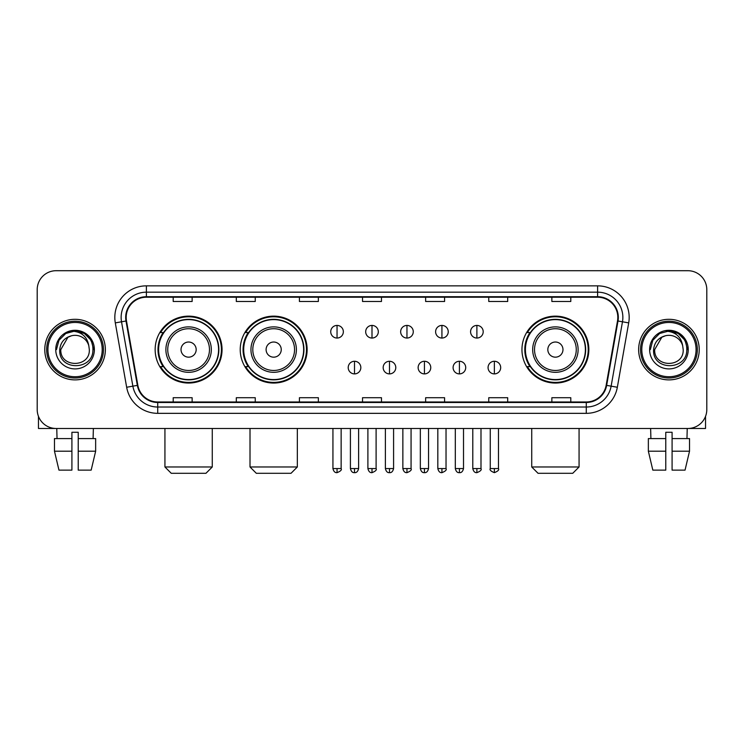 <?xml version="1.0" encoding="UTF-8"?>
<svg xmlns="http://www.w3.org/2000/svg" width="744" height="744" viewBox="0 0 744 744"><rect width="100%" height="100%" fill="white"/><g stroke="black" fill="none" stroke-linecap="round" stroke-linejoin="round"><path stroke-width="1.12" d="M521.953 349.596A33.452 33.452 0 0 0 555.396 383.048A33.452 33.452 0 0 0 588.848 349.596A33.452 33.452 0 0 0 555.396 316.144A33.452 33.452 0 0 0 521.953 349.596M240.228 349.596A33.452 33.452 0 0 0 273.671 383.048A33.452 33.452 0 0 0 307.123 349.596A33.452 33.452 0 0 0 273.671 316.144A33.452 33.452 0 0 0 240.228 349.596M155.152 349.596A33.452 33.452 0 0 0 188.604 383.048A33.452 33.452 0 0 0 222.047 349.596A33.452 33.452 0 0 0 188.604 316.144A33.452 33.452 0 0 0 155.152 349.596M163.178 366.634A30.606 30.606 0 0 1 163.178 332.559M248.245 366.634A30.606 30.606 0 0 1 248.245 332.559M529.97 366.634A30.606 30.606 0 0 1 529.97 332.559M37.2 289.639L37.2 409.553A18.935 18.935 0 0 0 56.135 428.488L687.865 428.488A18.935 18.935 0 0 0 706.8 409.553L706.8 289.639A18.935 18.935 0 0 0 687.865 270.704L56.135 270.704A18.935 18.935 0 0 0 37.2 289.639L37.2 409.553M44.77 349.596A30.29 30.29 0 0 0 75.07 379.886A30.29 30.29 0 0 0 105.36 349.596A30.29 30.29 0 0 0 75.07 319.306A30.29 30.29 0 0 0 44.77 349.596A30.29 30.29 0 0 0 75.07 379.886A30.29 30.29 0 0 0 105.36 349.596A30.29 30.29 0 0 0 75.07 319.306A30.29 30.29 0 0 0 44.77 349.596M638.64 349.596A30.29 30.29 0 0 0 668.93 379.886A30.29 30.29 0 0 0 699.23 349.596A30.29 30.29 0 0 0 668.93 319.306A30.29 30.29 0 0 0 638.64 349.596A30.29 30.29 0 0 0 668.93 379.886A30.29 30.29 0 0 0 699.23 349.596A30.29 30.29 0 0 0 668.93 319.306A30.29 30.29 0 0 0 638.64 349.596M126.182 317.409A20.2 20.2 0 0 1 146.382 297.219L597.618 297.219A20.2 20.2 0 0 1 617.511 320.915L606.155 385.29A20.2 20.2 0 0 1 586.272 401.974L157.728 401.974A20.2 20.2 0 0 1 137.845 385.29L126.489 320.915A20.2 20.2 0 0 1 126.182 317.409M125.68 317.409A20.702 20.702 0 0 0 125.996 321.008L137.342 385.373A20.702 20.702 0 0 0 157.728 402.485L586.272 402.485A20.702 20.702 0 0 0 606.658 385.373L618.004 321.008A20.702 20.702 0 0 0 597.618 296.707L146.382 296.707A20.702 20.702 0 0 0 125.68 317.409M115.301 322.887A31.555 31.555 0 0 1 146.382 285.854L597.618 285.854A31.555 31.555 0 0 1 628.699 322.887L617.343 387.261A31.555 31.555 0 0 1 586.272 413.339L157.728 413.339A31.555 31.555 0 0 1 126.657 387.261L115.301 322.887L121.523 321.789A25.24 25.24 0 0 1 146.382 292.169L597.618 292.169A25.24 25.24 0 0 1 622.477 321.789L611.131 386.164A25.24 25.24 0 0 1 586.272 407.024L157.728 407.024A25.24 25.24 0 0 1 132.869 386.164L121.523 321.789A25.24 25.24 0 0 1 121.133 317.409M687.865 270.704L56.135 270.704M56.135 428.488L687.865 428.488M706.8 409.553L706.8 289.639M606.658 385.373L611.131 386.164L622.477 321.789L628.699 322.887M362.533 297.219L362.533 301.487L381.467 301.487L381.467 297.219M299.423 297.219L299.423 301.487L318.358 301.487L318.358 297.219M236.313 297.219L236.313 301.487L255.248 301.487L255.248 297.219M173.203 297.219L173.203 301.487L192.138 301.487L192.138 297.219M425.642 297.219L425.642 301.487L444.577 301.487L444.577 297.219M488.752 297.219L488.752 301.487L507.687 301.487L507.687 297.219M551.862 297.219L551.862 301.487L570.797 301.487L570.797 297.219M381.467 401.974L381.467 397.705L362.533 397.705L362.533 401.974M318.358 401.974L318.358 397.705L299.423 397.705L299.423 401.974M255.248 401.974L255.248 397.705L236.313 397.705L236.313 401.974M192.138 401.974L192.138 397.705L173.203 397.705L173.203 401.974M444.577 401.974L444.577 397.705L425.642 397.705L425.642 401.974M507.687 401.974L507.687 397.705L488.752 397.705L488.752 401.974M570.797 401.974L570.797 397.705L551.862 397.705L551.862 401.974M38.465 416.352L38.465 428.488L111.674 428.488M54.479 438.579L54.479 451.199L58.962 470.134L54.479 451.199L54.479 438.579L71.908 438.579L71.908 432.273L78.222 432.273L78.222 438.579L95.65 438.579L95.65 451.199L91.168 470.134L95.65 451.199L78.222 451.199L78.222 438.579M93.372 428.488L93.093 438.579M71.908 438.579L71.908 470.134L58.962 470.134M54.479 451.199L71.908 451.199M91.168 470.134L78.222 470.134L78.222 451.199M56.767 428.488L57.037 438.579M102.207 349.596A27.137 27.137 0 0 0 75.07 322.459A27.137 27.137 0 0 0 47.932 349.596A27.137 27.137 0 0 0 75.07 376.734A27.137 27.137 0 0 0 102.207 349.596M103.463 349.596A28.402 28.402 0 0 0 75.07 321.194A28.402 28.402 0 0 0 46.667 349.596A28.402 28.402 0 0 0 75.07 377.999A28.402 28.402 0 0 0 103.463 349.596M89.326 349.596C90.201 367.992 59.929 367.992 60.803 349.596L67.936 337.246L71.526 335.777C64.458 337.702 60.534 342.305 59.743 349.596C58.227 371.293 93.558 370.735 92.916 349.596C93.028 343.607 90.805 338.659 86.258 334.735C82.119 331.712 77.516 330.531 72.447 331.182C81.775 331.917 87.225 336.79 88.815 345.802L89.326 349.596C90.201 367.992 59.929 367.992 60.803 349.596L67.936 337.246L71.526 335.777L67.936 337.246L60.803 349.596L67.936 337.246L71.526 335.777L67.936 337.246L60.803 349.596L67.936 337.246L71.526 335.777L67.936 337.246L60.803 349.596L67.936 337.246L71.526 335.777L67.936 337.246L60.803 349.596C59.929 367.992 90.201 367.992 89.326 349.596C90.201 367.992 59.929 367.992 60.803 349.596C59.929 367.992 90.201 367.992 89.326 349.596C90.201 367.992 59.929 367.992 60.803 349.596C59.929 367.992 90.201 367.992 89.326 349.596L88.815 345.802A14.266 14.266 0 0 0 71.526 335.777M55.754 349.596A19.316 19.316 0 0 0 75.07 368.903A19.316 19.316 0 0 0 94.376 349.596A19.316 19.316 0 0 0 75.07 330.28A19.316 19.316 0 0 0 55.754 349.596M72.447 331.182L65.77 333.489L58.953 340.296L56.47 349.596L58.953 340.296L65.77 333.489L75.07 330.996L84.37 333.489L91.177 340.296L93.67 349.596L91.177 340.296L84.37 333.489L75.07 330.996L65.77 333.489L58.953 340.296L56.47 349.596L58.953 340.296L65.77 333.489L75.07 330.996L84.37 333.489L91.177 340.296L93.67 349.596L91.177 340.296L84.37 333.489L75.07 330.996L65.77 333.489L58.953 340.296L56.47 349.596L58.953 340.296L65.77 333.489L75.07 330.996L84.37 333.489L91.177 340.296L93.67 349.596M205.958 473.296L171.25 473.296L164.935 466.981L212.273 466.981L205.958 473.296M196.174 349.596A7.57 7.57 0 0 0 188.604 342.026A7.57 7.57 0 0 0 181.025 349.596A7.57 7.57 0 0 0 188.604 357.167A7.57 7.57 0 0 0 196.174 349.596M211.324 349.596A22.72 22.72 0 0 0 188.604 326.876A22.72 22.72 0 0 0 165.884 349.596A22.72 22.72 0 0 0 188.604 372.316A22.72 22.72 0 0 0 211.324 349.596A22.72 22.72 0 0 1 188.604 372.316A22.72 22.72 0 0 1 165.884 349.596M218.578 349.596A29.974 29.974 0 0 0 188.604 319.622A29.974 29.974 0 0 0 158.621 349.596A29.974 29.974 0 0 0 188.604 379.57A29.974 29.974 0 0 0 218.578 349.596M221.414 349.596A32.82 32.82 0 0 1 160.555 366.634L163.596 366.634A30.262 30.262 0 0 0 208.618 372.288A30.262 30.262 0 0 0 208.618 326.904A30.262 30.262 0 0 0 163.596 332.559L160.555 332.559A32.82 32.82 0 0 1 221.414 349.596M291.025 473.296L256.317 473.296L250.012 466.981L297.34 466.981L291.025 473.296M281.251 349.596A7.57 7.57 0 0 0 273.671 342.026A7.57 7.57 0 0 0 266.101 349.596A7.57 7.57 0 0 0 273.671 357.167A7.57 7.57 0 0 0 281.251 349.596M296.391 349.596A22.72 22.72 0 0 0 273.671 326.876A22.72 22.72 0 0 0 250.951 349.596A22.72 22.72 0 0 0 273.671 372.316A22.72 22.72 0 0 0 296.391 349.596A22.72 22.72 0 0 1 273.671 372.316A22.72 22.72 0 0 1 250.951 349.596M303.654 349.596A29.974 29.974 0 0 0 273.671 319.622A29.974 29.974 0 0 0 243.697 349.596A29.974 29.974 0 0 0 273.671 379.57A29.974 29.974 0 0 0 303.654 349.596M306.491 349.596A32.82 32.82 0 0 1 245.632 366.634L248.673 366.634A30.262 30.262 0 0 0 293.694 372.288A30.262 30.262 0 0 0 293.694 326.904A30.262 30.262 0 0 0 248.673 332.559L245.632 332.559A32.82 32.82 0 0 1 306.491 349.596M572.75 473.296L538.042 473.296L531.728 466.981L579.064 466.981L572.75 473.296M562.976 349.596A7.57 7.57 0 0 0 555.396 342.026A7.57 7.57 0 0 0 547.826 349.596A7.57 7.57 0 0 0 555.396 357.167A7.57 7.57 0 0 0 562.976 349.596M578.116 349.596A22.72 22.72 0 0 0 555.396 326.876A22.72 22.72 0 0 0 532.676 349.596A22.72 22.72 0 0 0 555.396 372.316A22.72 22.72 0 0 0 578.116 349.596A22.72 22.72 0 0 1 555.396 372.316A22.72 22.72 0 0 1 532.676 349.596M585.379 349.596A29.974 29.974 0 0 0 555.396 319.622A29.974 29.974 0 0 0 525.422 349.596A29.974 29.974 0 0 0 555.396 379.57A29.974 29.974 0 0 0 585.379 349.596M588.216 349.596A32.82 32.82 0 0 1 527.347 366.634L530.388 366.634A30.262 30.262 0 0 0 575.419 372.288A30.262 30.262 0 0 0 575.419 326.904A30.262 30.262 0 0 0 530.388 332.559L527.347 332.559A32.82 32.82 0 0 1 588.216 349.596M337.041 325.426A6.315 6.315 0 0 0 330.727 331.731A6.315 6.315 0 0 0 337.041 338.046A6.315 6.315 0 0 0 343.347 331.731A6.315 6.315 0 0 0 337.041 325.426L337.041 338.046A6.315 6.315 0 0 0 343.347 331.731A6.315 6.315 0 0 0 337.041 325.426M372 325.426A6.315 6.315 0 0 0 365.685 331.731A6.315 6.315 0 0 0 372 338.046A6.315 6.315 0 0 0 378.315 331.731A6.315 6.315 0 0 0 372 325.426L372 338.046A6.315 6.315 0 0 0 378.315 331.731A6.315 6.315 0 0 0 372 325.426M406.959 325.426A6.315 6.315 0 0 0 400.653 331.731A6.315 6.315 0 0 0 406.959 338.046A6.315 6.315 0 0 0 413.273 331.731A6.315 6.315 0 0 0 406.959 325.426L406.959 338.046A6.315 6.315 0 0 0 413.273 331.731A6.315 6.315 0 0 0 406.959 325.426M441.927 325.426A6.315 6.315 0 0 0 435.612 331.731A6.315 6.315 0 0 0 441.927 338.046A6.315 6.315 0 0 0 448.241 331.731A6.315 6.315 0 0 0 441.927 325.426L441.927 338.046A6.315 6.315 0 0 0 448.241 331.731A6.315 6.315 0 0 0 441.927 325.426M476.885 325.426A6.315 6.315 0 0 0 470.58 331.731A6.315 6.315 0 0 0 476.885 338.046A6.315 6.315 0 0 0 483.2 331.731A6.315 6.315 0 0 0 476.885 325.426L476.885 338.046A6.315 6.315 0 0 0 483.2 331.731A6.315 6.315 0 0 0 476.885 325.426M354.516 361.268A6.315 6.315 0 0 0 348.211 367.583A6.315 6.315 0 0 0 354.516 373.897A6.315 6.315 0 0 0 360.831 367.583A6.315 6.315 0 0 0 354.516 361.268L354.516 373.897A6.315 6.315 0 0 0 360.831 367.583A6.315 6.315 0 0 0 354.516 361.268M389.484 361.268A6.315 6.315 0 0 0 383.169 367.583A6.315 6.315 0 0 0 389.484 373.897A6.315 6.315 0 0 0 395.789 367.583A6.315 6.315 0 0 0 389.484 361.268L389.484 373.897A6.315 6.315 0 0 0 395.789 367.583A6.315 6.315 0 0 0 389.484 361.268M424.443 361.268A6.315 6.315 0 0 0 418.137 367.583A6.315 6.315 0 0 0 424.443 373.897A6.315 6.315 0 0 0 430.757 367.583A6.315 6.315 0 0 0 424.443 361.268L424.443 373.897A6.315 6.315 0 0 0 430.757 367.583A6.315 6.315 0 0 0 424.443 361.268M459.411 361.268A6.315 6.315 0 0 0 453.096 367.583A6.315 6.315 0 0 0 459.411 373.897A6.315 6.315 0 0 0 465.716 367.583A6.315 6.315 0 0 0 459.411 361.268L459.411 373.897A6.315 6.315 0 0 0 465.716 367.583A6.315 6.315 0 0 0 459.411 361.268M494.369 361.268A6.315 6.315 0 0 0 488.064 367.583A6.315 6.315 0 0 0 494.369 373.897A6.315 6.315 0 0 0 500.684 367.583A6.315 6.315 0 0 0 494.369 361.268L494.369 373.897A6.315 6.315 0 0 0 500.684 367.583A6.315 6.315 0 0 0 494.369 361.268M705.535 416.352L705.535 428.488L632.326 428.488M665.778 438.579L665.778 451.199L648.35 451.199L652.832 470.134L648.35 451.199L648.35 438.579L665.778 438.579L665.778 432.273L672.092 432.273L672.092 438.579L689.521 438.579L689.521 451.199L685.038 470.134L689.521 451.199L672.092 451.199L672.092 438.579M687.233 428.488L686.963 438.579M665.778 451.199L665.778 470.134L652.832 470.134M685.038 470.134L672.092 470.134L672.092 451.199M650.628 428.488L650.907 438.579M696.068 349.596A27.137 27.137 0 0 0 668.93 322.459A27.137 27.137 0 0 0 641.793 349.596A27.137 27.137 0 0 0 668.93 376.734A27.137 27.137 0 0 0 696.068 349.596M697.333 349.596A28.402 28.402 0 0 0 668.93 321.194A28.402 28.402 0 0 0 640.538 349.596A28.402 28.402 0 0 0 668.93 377.999A28.402 28.402 0 0 0 697.333 349.596M683.197 349.596C684.071 367.992 653.799 367.992 654.674 349.596L661.807 337.246L665.396 335.777C658.328 337.702 654.404 342.305 653.613 349.596C652.088 371.293 687.428 370.735 686.786 349.596C686.898 343.607 684.675 338.659 680.128 334.735C675.98 331.712 671.376 330.531 666.308 331.182C675.636 331.917 681.095 336.79 682.685 345.802L683.197 349.596C684.071 367.992 653.799 367.992 654.674 349.596L661.807 337.246L665.396 335.777L661.807 337.246L654.674 349.596L661.807 337.246L665.396 335.777L661.807 337.246L654.674 349.596L661.807 337.246L665.396 335.777L661.807 337.246L654.674 349.596L661.807 337.246L665.396 335.777A14.266 14.266 0 0 1 682.685 345.802L683.197 349.596C684.071 367.992 653.799 367.992 654.674 349.596C653.799 367.992 684.071 367.992 683.197 349.596L682.685 345.802M649.624 349.596A19.316 19.316 0 0 0 668.93 368.903A19.316 19.316 0 0 0 688.246 349.596A19.316 19.316 0 0 0 668.93 330.28A19.316 19.316 0 0 0 649.624 349.596M650.33 349.596L652.823 340.296L659.63 333.489L668.93 330.996L678.23 333.489L685.047 340.296L687.53 349.596L685.047 340.296L678.23 333.489L668.93 330.996L659.63 333.489L652.823 340.296L650.33 349.596L652.823 340.296L659.63 333.489L668.93 330.996L678.23 333.489L685.047 340.296L687.53 349.596L685.047 340.296L678.23 333.489L668.93 330.996L659.63 333.489L652.823 340.296L650.33 349.596L652.823 340.296L659.63 333.489L668.93 330.996L678.23 333.489L685.047 340.296L687.53 349.596L685.047 340.296L678.23 333.489L668.93 330.996L659.63 333.489L652.823 340.296L650.33 349.596L652.823 340.296L659.63 333.489L668.93 330.996L678.23 333.489L685.047 340.296L687.53 349.596L685.047 340.296L678.23 333.489L668.93 330.996L659.63 333.489L652.823 340.296L650.33 349.596L652.823 340.296L659.63 333.489L668.93 330.996L678.23 333.489L685.047 340.296L687.53 349.596L685.047 340.296L678.23 333.489L668.93 330.996L659.63 333.489L652.823 340.296L650.33 349.596L652.823 340.296L659.63 333.489L668.93 330.996L678.23 333.489L685.047 340.296L687.53 349.596L685.047 340.296L678.23 333.489L668.93 330.996L659.63 333.489L652.823 340.296L650.33 349.596L652.823 340.296L659.63 333.489L668.93 330.996L678.23 333.489L685.047 340.296L687.53 349.596M597.618 285.854L597.618 296.707M121.523 321.789L125.996 321.008M157.728 413.339L157.728 402.485M586.272 402.485L586.272 413.339M126.657 387.261L137.342 385.373M618.004 321.008L622.477 321.789M146.382 285.854L146.382 296.707M611.131 386.164L617.343 387.261M209.473 349.596A20.869 20.869 0 0 0 188.604 328.727A20.869 20.869 0 0 0 167.735 349.596A20.869 20.869 0 0 0 188.604 370.466A20.869 20.869 0 0 0 209.473 349.596M294.55 349.596A20.869 20.869 0 0 0 273.671 328.727A20.869 20.869 0 0 0 252.802 349.596A20.869 20.869 0 0 0 273.671 370.466A20.869 20.869 0 0 0 294.55 349.596M576.265 349.596A20.869 20.869 0 0 0 555.396 328.727A20.869 20.869 0 0 0 534.527 349.596A20.869 20.869 0 0 0 555.396 370.466A20.869 20.869 0 0 0 576.265 349.596M337.041 468.562L332.931 468.562C333.647 471.482 335.014 472.849 337.041 472.663L337.041 468.562L341.143 468.562L341.143 428.488M372 468.562L367.899 468.562C368.615 471.482 369.982 472.849 372 472.663L372 468.562L376.101 468.562L376.101 428.488M406.959 468.562L402.857 468.562C403.574 471.482 404.941 472.849 406.959 472.663L406.959 468.562L411.069 468.562L411.069 428.488M441.927 468.562L437.825 468.562C438.542 471.482 439.909 472.849 441.927 472.663L441.927 468.562L446.028 468.562L446.028 428.488M476.885 468.562L472.784 468.562C473.5 471.482 474.867 472.849 476.885 472.663L476.885 468.562L480.996 468.562L480.996 428.488M354.516 468.562L350.415 468.562C351.131 471.482 352.498 472.849 354.516 472.663L354.516 468.562L358.617 468.562L358.617 428.488M389.484 468.562L385.383 468.562C386.099 471.482 387.466 472.849 389.484 472.663L389.484 468.562L393.585 468.562L393.585 428.488M424.443 468.562L420.341 468.562C421.058 471.482 422.425 472.849 424.443 472.663L424.443 468.562L428.544 468.562L428.544 428.488M459.411 468.562L455.309 468.562C456.026 471.482 457.393 472.849 459.411 472.663L459.411 468.562L463.512 468.562L463.512 428.488M494.369 468.562L490.268 468.562C489.44 469.873 490.808 471.24 494.369 472.663L494.369 468.562L498.471 468.562L498.471 428.488M212.273 428.488L212.273 466.981M164.935 428.488L164.935 466.981M297.34 428.488L297.34 466.981M250.012 428.488L250.012 466.981M579.064 428.488L579.064 466.981M531.728 428.488L531.728 466.981M332.931 468.562L332.931 428.488M341.143 468.562C341.97 469.873 340.603 471.24 337.041 472.663M367.899 468.562L367.899 428.488M376.101 468.562C376.938 469.873 375.571 471.24 372 472.663M402.857 468.562L402.857 428.488M411.069 468.562C411.897 469.873 410.53 471.24 406.959 472.663M437.825 468.562L437.825 428.488M446.028 468.562C446.865 469.873 445.498 471.24 441.927 472.663M472.784 468.562L472.784 428.488M480.996 468.562C481.824 469.873 480.457 471.24 476.885 472.663M350.415 468.562L350.415 428.488M358.617 468.562C357.901 471.482 356.534 472.849 354.516 472.663M385.383 468.562L385.383 428.488M393.585 468.562C392.869 471.482 391.502 472.849 389.484 472.663M420.341 468.562L420.341 428.488M428.544 468.562C427.828 471.482 426.461 472.849 424.443 472.663M455.309 468.562L455.309 428.488M463.512 468.562C462.796 471.482 461.429 472.849 459.411 472.663M490.268 468.562L490.268 428.488M498.471 468.562C499.308 469.873 497.941 471.24 494.369 472.663"/></g></svg>
